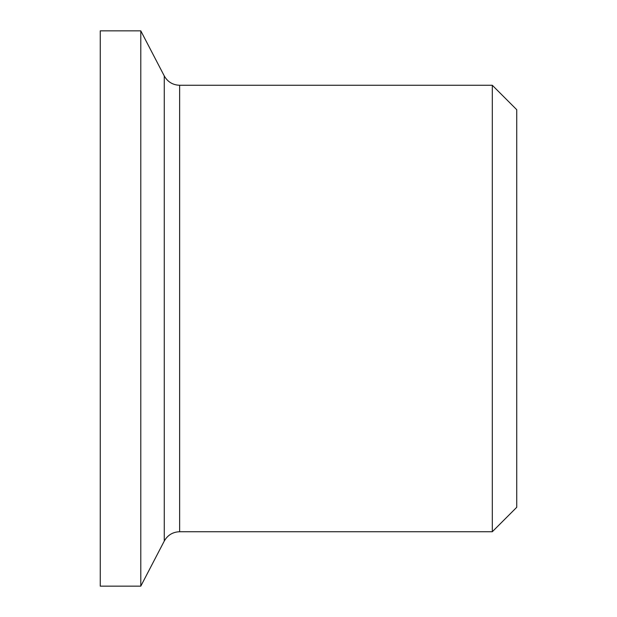 <?xml version="1.0" encoding="UTF-8"?>
<svg xmlns="http://www.w3.org/2000/svg" width="617" height="617" viewBox="0 0 617 617"><rect width="100%" height="100%" fill="white"/><g stroke="black" fill="none" stroke-linecap="round" stroke-linejoin="round"><path stroke-width="0.93" d="M164.269 541.055L164.269 75.945L140.792 30.85L140.792 586.15L164.269 541.055C167.654 535.093 172.775 531.985 179.632 531.731L492.304 531.731L492.304 85.269L516.737 109.703L516.737 507.297L492.304 531.731M140.792 30.85L100.263 30.85L100.263 586.15L140.792 586.15M164.269 75.945C167.654 81.907 172.775 85.015 179.632 85.269L179.632 531.731M179.632 85.269L492.304 85.269"/></g></svg>
